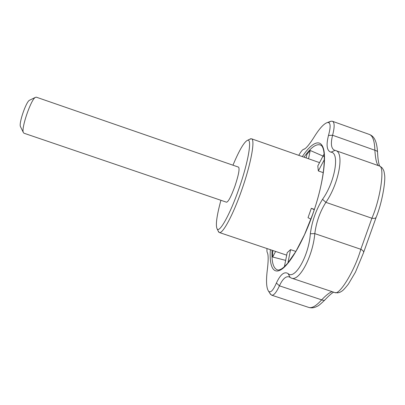 <?xml version="1.0" encoding="UTF-8"?>
<svg xmlns="http://www.w3.org/2000/svg" width="405" height="405" viewBox="0 0 405 405"><rect width="100%" height="100%" fill="white"/><g stroke="black" fill="none" stroke-linecap="round" stroke-linejoin="round"><path stroke-width="0.61" d="M232.956 165.189C239.325 150.042 244.225 141.725 247.663 140.246C252.234 138.53 248.371 161.995 238.97 188.644C230.141 214.169 219.667 232.885 217.196 229.007C215.394 225.732 216.629 216.159 220.907 200.293M234.93 186.153C231.154 196.481 228.359 201.832 226.542 202.211L23.9 133.189L23.287 132.364C21.257 127.869 30.917 99.736 35.276 97.438L36.268 97.159L238.58 167.138C239.806 168.743 238.591 175.081 234.93 186.153M249.541 139.325L251.434 138.763C255.398 139.188 251.196 163.22 241.841 189.732C233.072 215.065 222.522 234.399 219.262 232.495L218.113 230.885M275.618 251.444L272.661 257.018L272.671 251.515L273.147 250.614M272.661 257.018L285.657 260.38M324.339 156.644L310.195 150.463L306.874 154.386L306.165 157.935M267.001 248.548C266.834 250.579 266.935 251.935 267.315 252.614C268.53 254.872 268.444 261.352 267.062 272.044C266.029 281.88 266.52 288.254 268.535 291.16C270.505 293.22 273.127 290.512 276.397 283.029C280.447 274.357 284.345 271.213 288.092 273.593C294.769 280.219 308.812 256.021 310.341 233.756C311.987 221.221 316.052 209.739 322.527 199.316C335.097 181.804 339.932 152.639 330.996 152.184C326.845 150.873 326.005 145.294 328.485 135.442C330.976 126.4 330.617 122.102 327.412 122.548C324.172 123.52 320.112 127.762 315.237 135.275C309.896 143.917 306.104 148.589 303.856 149.288L303.588 149.334C302.5 149.622 300.895 151.627 298.774 155.348M314.245 209.663L311.334 208.312L314.351 209.35M311.334 208.312L308.028 217.667L310.888 219.191M287.909 262.997L290.552 249.652L295.878 251.444M290.552 249.652L287.206 252.634L284.386 266.718M324.142 153.925L317.793 165.969L318.345 170.935L324.38 159.56M318.345 170.935L323.296 172.667M310.195 150.463L308.549 158.77M291.357 278.073L334.864 292.572C339.471 295.498 354.765 270.484 360.825 249.283L371.901 218.239C380.756 197.908 384.978 166.379 379.358 165.974L379.353 165.974C379.956 166.258 379.698 165.842 382.153 167.898C383.97 170.743 383.915 170.465 384.634 175.102C385.641 181.804 381.854 203.538 376.255 217.065C375.825 218.265 374.372 218.654 371.901 218.239L325.878 202.348C319.94 211.8 316.254 222.223 314.807 233.614C312.857 256.431 299.143 282.007 291.357 278.073L288.993 276.823C285.778 276.048 282.589 279.05 279.425 285.834C276.301 292.587 273.689 295.69 271.578 295.149L269.857 293.291M288.092 273.593L290.127 277.425M310.341 233.756L314.807 233.614L360.825 249.283C363.017 250.467 363.928 251.581 363.558 252.629L355.453 272.15L348.391 284.082C345.389 287.899 343.293 290.198 342.114 290.977C339.37 292.638 340.165 292.283 337.709 292.866L334.864 292.572M322.527 199.316L325.878 202.348C339.101 183.328 344.554 152.159 335.537 150.518L335.046 150.376L330.996 152.184M304.879 148.797L303.659 149.323M276.397 283.029L279.425 285.834L321.656 299.847C326.182 295.113 329.68 292.385 332.141 291.666M29.843 100.086L29.378 100.313C25.996 102.116 18.838 122.968 20.402 126.471L20.63 126.932M379.632 166.08C378.548 163.367 377.86 158.816 377.566 152.432C377.576 151.414 376.675 150.685 374.873 150.245C374.59 141.143 372.818 135.898 369.552 134.511L369.552 134.511C373.101 136.06 376.66 138.94 377.551 152.103M333.629 292.162C331.629 293.26 328.799 295.766 325.144 299.675C324.461 300.505 323.296 300.566 321.656 299.847C316.34 305.81 312.083 308.352 308.888 307.466L308.888 307.466C311.663 308.225 314.432 307.825 317.206 306.271C318.138 306.134 320.699 304.023 324.896 299.943M378.432 165.65C376.625 164.03 375.44 158.897 374.873 150.245L332.601 135.25C330.495 143.648 331.153 148.645 334.581 150.245L335.046 150.376M328.485 135.442L332.601 135.25C334.727 126.952 334.662 122.29 332.399 121.262L369.552 134.511M328.359 122.507L330.976 121.227L332.399 121.262M277.886 269.988L277.445 269.897C273.233 268.323 271.441 261.772 272.069 250.255M304.018 157.18C310.594 147.703 316.032 143.633 320.32 144.975L320.73 145.177M302.317 156.588C311.825 142.363 320.709 138.044 323.61 149.197C326.526 160.258 322.248 187.454 312.574 214.766C303.213 241.258 290.446 263.26 281.855 269.168C273.218 275.122 269.173 266.232 270.363 249.677M217.196 229.007L218.71 232.121M247.663 140.246L250.766 138.723M320.568 145.086L320.32 144.975C327.427 146.858 325.078 180.362 312.513 214.731L304.525 234.642L295.888 251.434L287.601 263.361L283.535 267.452L281.434 268.955C279.445 269.963 278.119 270.277 277.445 269.897L277.708 269.963M303.588 149.334L304.96 148.741M268.535 291.16L270.53 294.384M20.402 126.471L23.287 132.364M29.378 100.313L35.276 97.438M319.555 162.628L251.434 138.763M286.7 255.17L219.262 232.495M376.108 217.439L363.66 252.31M271.578 295.149L308.888 307.466M327.412 122.548L330.976 121.227M303.902 149.283L304.606 148.969M335.593 150.538L379.358 165.974"/></g></svg>
